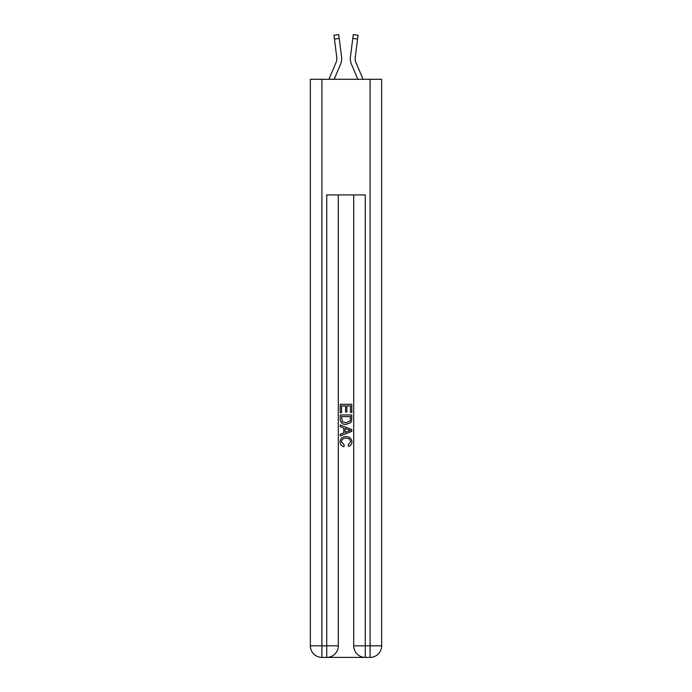 <?xml version="1.0" encoding="UTF-8"?>
<svg xmlns="http://www.w3.org/2000/svg" width="692" height="692" viewBox="0 0 692 692"><rect width="100%" height="100%" fill="white"/><g stroke="black" fill="none" stroke-linecap="round" stroke-linejoin="round"><path stroke-width="1.04" d="M340.507 64.347L334.141 79.303L340.507 64.347A14.454 14.454 -21.6 0 0 341.554 56.874L339.218 38.423L334.444 39.029L333.959 35.206L338.734 34.6L339.218 38.423M328.908 79.303L336.078 62.462A9.636 9.636 -27.7 0 0 336.848 58.708A9.636 9.636 -21.6 0 1 336.078 62.462A9.636 9.636 -21.6 0 0 336.848 58.708A9.636 9.636 -21.6 0 1 336.078 62.462A9.636 9.636 -21.6 0 0 336.848 58.708A9.636 9.636 -21.6 0 1 336.078 62.462A9.636 9.636 -21.6 0 0 336.848 58.708A9.636 9.636 -21.6 0 1 336.078 62.462A9.636 9.636 -21.6 0 0 336.848 58.708M341.649 59.391L341.666 58.803M341.476 56.294L341.554 56.874L341.476 56.294M363.092 79.303L355.922 62.462A9.636 9.636 27.7 0 1 355.152 58.708A9.636 9.636 21.6 0 0 355.922 62.462A9.636 9.636 21.6 0 1 355.152 58.708A9.636 9.636 21.6 0 0 355.922 62.462A9.636 9.636 21.6 0 1 355.152 58.708A9.636 9.636 21.6 0 0 355.922 62.462A9.636 9.636 21.6 0 1 355.152 58.708A9.636 9.636 21.6 0 0 355.922 62.462A9.636 9.636 21.6 0 1 355.152 58.708M351.493 64.347L357.859 79.303L351.493 64.347A14.454 14.454 21.6 0 1 350.446 56.874L353.266 34.6L358.041 35.206L357.556 39.029L352.782 38.423M355.922 62.462A9.636 9.636 21.6 0 1 355.23 57.479L357.556 39.029M327.601 657.4L364.399 657.4M321.91 79.303L321.91 645.835L326.728 645.835L326.728 657.4A11.565 11.565 0 0 0 338.293 645.835L338.293 194.928L338.293 645.835A11.565 11.565 0 0 1 326.728 657.4L321.91 657.4A11.565 11.565 0 0 1 310.353 645.835L310.353 79.303L381.647 79.303L381.647 645.835L370.09 645.835L370.09 79.303M365.272 657.4L365.272 645.835L353.707 645.835A11.565 11.565 0 0 0 365.272 657.4L370.09 657.4L370.09 645.835L365.272 645.835L365.272 194.928L326.728 194.928L326.728 645.835L338.293 645.835M353.707 645.835L353.707 194.928M370.09 657.4A11.565 11.565 0 0 0 381.647 645.835M340.222 412.743L340.222 404.301L351.778 404.301L351.778 412.449L350.446 412.449L350.446 405.927L346.891 405.927L346.891 412.008L345.559 412.008L345.559 405.927L341.554 405.927L341.554 412.743L340.222 412.743M340.222 419.11L340.222 414.975L351.778 414.975L351.614 420.97L350.783 422.648L346.061 424.455C342.367 424.473 340.421 422.691 340.222 419.11M341.554 416.601L342.367 421.713L346.087 422.829L350.213 420.857L350.446 416.601L341.554 416.601M340.222 426.679L340.222 424.949L351.778 429.542L351.778 431.384L340.222 435.969L340.222 434.239L343.777 432.924L343.777 427.993L340.222 426.679M348.31 429.671L345.109 428.486L345.109 432.431L350.446 430.459L348.31 429.671M341.407 441.816L344.296 445.06L343.924 446.695C341.467 446.055 340.187 444.48 340.075 441.972C340.386 438.417 342.384 436.635 346.087 436.609C349.642 436.687 351.588 438.46 351.925 441.937C351.873 444.221 350.749 445.709 348.569 446.392L348.223 444.766L350.593 441.859C350.256 439.359 348.751 438.157 346.095 438.244C343.388 438.105 341.822 439.29 341.407 441.816M336.078 62.462A9.636 9.636 -21.6 0 0 336.77 57.479L334.444 39.029M336.84 59.157L336.77 57.479L336.84 59.157M350.351 59.391L350.334 58.682M355.16 59.157L355.23 57.479M321.91 657.4L321.91 645.835L310.353 645.835M333.959 35.206L338.734 34.6M353.266 34.6L358.041 35.206"/></g></svg>

